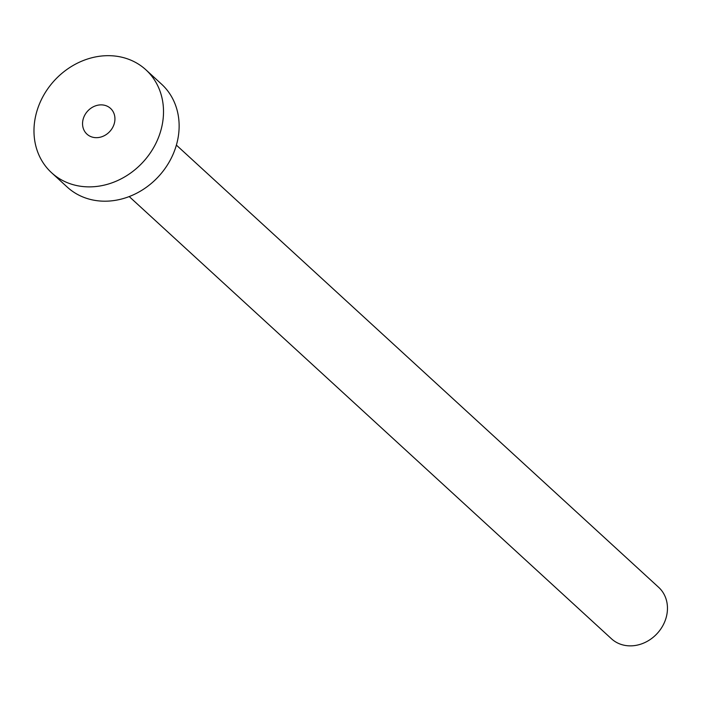 <?xml version="1.0" encoding="UTF-8"?>
<svg xmlns="http://www.w3.org/2000/svg" width="702" height="702" viewBox="0 0 702 702"><rect width="100%" height="100%" fill="white"/><g stroke="black" fill="none" stroke-linecap="round" stroke-linejoin="round"><path stroke-width="1.05" d="M83.713 117.462A17.453 15.049 -47.5 0 0 86.951 134.135A17.453 15.049 -47.5 0 0 113.777 125.079A17.453 15.049 -47.5 0 0 110.539 108.406A17.453 15.049 -47.5 0 0 83.713 117.462M176.386 145.112L658.669 587.337A34.907 30.107 132.5 0 1 665.136 620.691A34.907 30.107 132.5 0 1 611.486 638.794L129.203 196.56M145.919 69.823L161.539 84.143A69.805 60.205 132.5 0 1 174.482 150.842A69.805 60.205 132.5 0 1 67.19 187.048L51.562 172.718A69.805 60.205 132.5 0 1 38.628 106.028A69.805 60.205 132.5 0 1 145.919 69.823A69.805 60.205 132.5 0 1 158.863 136.521A69.805 60.205 132.5 0 1 51.562 172.718"/></g></svg>
